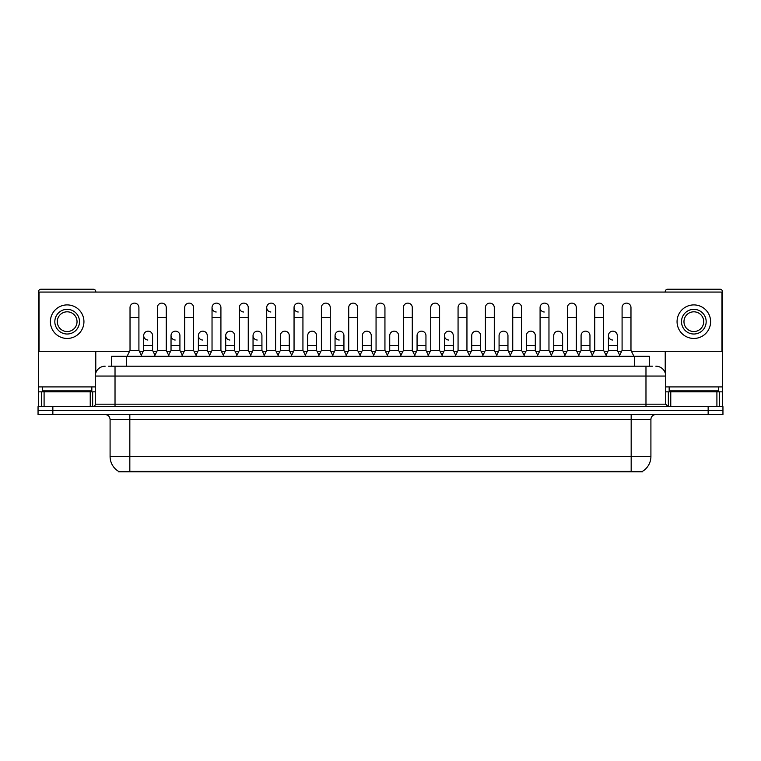 <?xml version="1.0" encoding="UTF-8"?>
<svg xmlns="http://www.w3.org/2000/svg" width="761" height="761" viewBox="0 0 761 761"><rect width="100%" height="100%" fill="white"/><g stroke="black" fill="none" stroke-linecap="round" stroke-linejoin="round"><path stroke-width="1.14" d="M111.582 366.193L111.582 356.319L649.418 356.319L649.418 366.193M642.522 471.306L642.522 471.791L118.478 471.791L118.478 471.306M118.63 471.392A17.275 17.275 0 0 1 110.088 456.486L129.827 456.486L129.827 471.392L631.173 471.392L631.173 456.486L650.912 456.486L650.912 419.482A4.937 4.937 0 0 1 655.839 414.545M110.088 456.486L110.088 419.482C109.803 416.486 108.157 414.84 105.161 414.545M642.37 471.392A17.275 17.275 0 0 0 650.912 456.486M52.851 406.65L722.95 406.65L722.95 410.598L38.05 410.598L38.05 414.545L52.851 414.545L52.851 410.598L38.05 410.598L38.05 406.65L52.851 406.65L52.851 410.598L722.95 410.598L722.95 414.545L52.851 414.545M108.842 366.193L652.386 366.193M108.614 366.193L115.025 366.193L115.025 376.058L95.287 376.058L95.287 404.186A2.464 2.464 0 0 1 92.823 406.65M105.161 366.193A9.864 9.864 0 0 0 95.287 376.058M655.839 366.193A9.864 9.864 0 0 1 665.713 376.058L665.713 404.186L668.177 406.65M127.068 356.319L130.026 350.402L138.911 350.402L141.869 356.319M138.911 350.402L138.911 307.568A4.442 4.442 0 0 0 134.469 303.125A4.442 4.442 0 0 1 134.745 303.135M130.026 350.402L130.026 317.442L138.911 317.442M130.026 317.442L130.026 307.568A4.442 4.442 0 0 1 134.469 303.125M141.299 355.187L143.696 350.402L152.581 350.402L154.968 355.187M152.581 350.402L152.581 335.601A4.442 4.442 0 0 0 148.414 331.168A4.442 4.442 0 0 1 152.581 335.601M143.696 350.402L143.696 345.465L152.581 345.465M143.696 345.465L143.696 335.601A4.442 4.442 0 0 1 148.414 331.168M154.407 356.319L157.365 350.402L166.25 350.402L169.208 356.319M166.25 350.402L166.25 307.568A4.442 4.442 0 0 0 161.808 303.125A4.442 4.442 0 0 1 162.083 303.135M157.365 350.402L157.365 317.442L166.25 317.442M157.365 317.442L157.365 307.568A4.442 4.442 0 0 1 161.808 303.125M181.736 356.319L184.704 350.402L193.579 350.402L196.547 356.319M193.579 350.402L193.579 307.568A4.442 4.442 0 0 0 189.147 303.125A4.442 4.442 0 0 1 189.422 303.135M184.704 350.402L184.704 317.442L193.579 317.442M184.704 317.442L184.704 307.568A4.442 4.442 0 0 1 189.147 303.125M209.075 356.319L212.034 350.402L220.918 350.402L223.877 356.319M220.918 350.402L220.918 307.568A4.442 4.442 0 0 0 216.476 303.125A4.442 4.442 0 0 0 212.043 307.425A4.442 4.442 0 0 0 216.2 312M212.034 350.402L212.034 317.442L220.918 317.442M212.034 317.442L212.034 307.568A4.442 4.442 0 0 1 216.761 303.135M236.414 356.319L239.373 350.402L248.257 350.402L251.216 356.319M248.257 350.402L248.257 307.568A4.442 4.442 0 0 0 243.815 303.125A4.442 4.442 0 0 0 239.373 307.425A4.442 4.442 0 0 0 243.539 312M239.373 350.402L239.373 317.442L248.257 317.442M239.373 317.442L239.373 307.568A4.442 4.442 0 0 1 244.091 303.135M168.638 355.187L171.035 350.402L179.919 350.402L182.307 355.187M179.919 350.402L179.919 335.601A4.442 4.442 0 0 0 175.753 331.168A4.442 4.442 0 0 1 179.919 335.601M171.035 350.402L171.035 345.465L179.919 345.465M171.035 345.465L171.035 335.601A4.442 4.442 0 0 1 175.753 331.168M195.977 355.187L198.374 350.402L207.249 350.402L209.646 355.187M207.249 350.402L207.249 335.601A4.442 4.442 0 0 0 203.092 331.168A4.442 4.442 0 0 1 207.249 335.601M198.374 350.402L198.374 345.465L207.249 345.465M198.374 345.465L198.374 335.601A4.442 4.442 0 0 1 203.092 331.168M223.315 355.187L225.703 350.402L234.588 350.402L236.985 355.187M234.588 350.402L234.588 335.601A4.442 4.442 0 0 0 230.431 331.168A4.442 4.442 0 0 1 234.588 335.601M225.703 350.402L225.703 345.465L234.588 345.465M225.703 345.465L225.703 335.601A4.442 4.442 0 0 1 230.431 331.168M91.834 386.911L42.492 386.911L42.492 390.859L91.834 390.859L91.834 386.911L95.287 386.911M86.897 391.848L86.897 391.354A0.495 0.495 0 0 1 87.391 390.859M86.897 391.354L47.429 391.354A0.495 0.495 0 0 0 46.935 390.859M47.429 391.354L47.429 391.848M718.508 386.911L669.166 386.911L669.166 390.859L718.508 390.859L718.508 386.911L722.455 386.911L722.455 406.65M713.571 391.848L713.571 391.354A0.495 0.495 0 0 1 714.065 390.859M713.571 391.354L674.103 391.354A0.495 0.495 0 0 0 673.609 390.859M674.103 391.354L674.103 391.848M90.236 406.65L90.236 391.848L44.09 391.848L44.09 406.65M95.781 292.072L95.781 291.682A2.464 2.464 0 0 0 93.318 289.209L41.008 289.209A2.464 2.464 0 0 0 38.545 291.682L38.545 391.848L44.09 391.848M95.781 351.287L95.781 372.976M90.236 391.848L95.287 391.848M38.545 406.65L38.545 391.848M716.91 406.65L716.91 391.848L670.764 391.848L670.764 406.65M722.455 386.911L722.455 291.682A2.464 2.464 0 0 0 719.992 289.209L667.682 289.209A2.464 2.464 0 0 0 665.219 291.682L665.219 292.072M665.219 351.287L665.219 372.976M665.713 391.848L670.764 391.848M716.91 391.848L722.455 391.848M619.701 355.187L617.304 350.402L608.42 350.402L608.42 335.601A4.442 4.442 0 0 1 612.862 331.159A4.442 4.442 0 0 0 608.42 335.458A4.442 4.442 0 0 0 612.586 340.024M551.925 356.319L548.966 350.402L540.082 350.402L540.082 307.568A4.442 4.442 0 0 1 544.524 303.125A4.442 4.442 0 0 0 540.082 307.425A4.442 4.442 0 0 0 544.239 312M455.677 355.187L453.28 350.402L444.405 350.402L444.405 335.601A4.442 4.442 0 0 1 448.838 331.159A4.442 4.442 0 0 0 444.405 335.458A4.442 4.442 0 0 0 448.562 340.024M346.331 355.187L343.934 350.402L335.049 350.402L335.049 335.601A4.442 4.442 0 0 1 339.492 331.159A4.442 4.442 0 0 0 335.059 335.458A4.442 4.442 0 0 0 339.216 340.024M264.314 355.187L261.927 350.402L253.042 350.402L253.042 335.601A4.442 4.442 0 0 1 257.484 331.159A4.442 4.442 0 0 0 253.042 335.458A4.442 4.442 0 0 0 257.208 340.024M305.893 356.319L302.935 350.402L294.05 350.402L294.05 307.568A4.442 4.442 0 0 1 298.493 303.125A4.442 4.442 0 0 0 294.05 307.425A4.442 4.442 0 0 0 298.207 312M230.145 331.159A4.442 4.442 0 0 0 225.713 335.458A4.442 4.442 0 0 0 229.87 340.024M202.806 331.159A4.442 4.442 0 0 0 198.374 335.458A4.442 4.442 0 0 0 202.531 340.024M175.477 331.159A4.442 4.442 0 0 0 171.035 335.458A4.442 4.442 0 0 0 175.192 340.024M278.555 356.319L275.596 350.402L266.711 350.402L266.711 307.568A4.442 4.442 0 0 1 271.154 303.125A4.442 4.442 0 0 0 266.711 307.425A4.442 4.442 0 0 0 270.878 312M148.138 331.159A4.442 4.442 0 0 0 143.696 335.458A4.442 4.442 0 0 0 147.862 340.024M480.619 335.601L480.619 335.601A4.442 4.442 0 0 0 476.462 331.168A4.442 4.442 0 0 1 480.619 335.601L480.619 350.402L483.016 355.187M425.951 335.601L425.951 335.601A4.442 4.442 0 0 0 421.784 331.168A4.442 4.442 0 0 1 425.951 335.601L425.951 350.402L428.338 355.187M371.273 335.601L371.273 335.601A4.442 4.442 0 0 0 367.106 331.168A4.442 4.442 0 0 1 371.273 335.601L371.273 350.402L373.67 355.187M400.438 356.319L403.397 350.402L412.281 350.402L412.281 307.568A4.442 4.442 0 0 0 407.839 303.125A4.442 4.442 0 0 1 408.115 303.135M289.266 335.601L289.266 335.601A4.442 4.442 0 0 0 285.099 331.168A4.442 4.442 0 0 1 289.266 335.601L289.266 350.402L291.653 355.187M318.421 356.319L321.389 350.402L330.264 350.402L330.264 307.568A4.442 4.442 0 0 0 325.822 303.125A4.442 4.442 0 0 1 326.108 303.135M631.421 351.287L721.961 351.287L721.961 292.072L39.039 292.072L39.039 351.287L129.579 351.287M139.358 351.287L143.249 351.287M153.018 351.287L156.918 351.287M166.688 351.287L170.588 351.287M180.357 351.287L184.257 351.287M194.026 351.287L197.927 351.287M207.696 351.287L211.596 351.287M221.365 351.287L225.266 351.287M235.035 351.287L238.935 351.287M248.704 351.287L252.595 351.287M262.374 351.287L266.264 351.287M276.034 351.287L279.934 351.287M289.703 351.287L293.603 351.287M303.373 351.287L307.273 351.287M317.042 351.287L320.942 351.287M330.712 351.287L334.612 351.287M344.381 351.287L348.281 351.287M358.05 351.287L361.951 351.287M371.72 351.287L375.611 351.287M385.389 351.287L389.28 351.287M399.049 351.287L402.95 351.287M412.719 351.287L416.619 351.287M426.388 351.287L430.288 351.287M440.058 351.287L443.958 351.287M453.727 351.287L457.627 351.287M467.397 351.287L471.297 351.287M481.066 351.287L484.966 351.287M494.736 351.287L498.626 351.287M508.405 351.287L512.296 351.287M522.065 351.287L525.965 351.287M535.734 351.287L539.635 351.287M549.404 351.287L553.304 351.287M563.073 351.287L566.974 351.287M576.743 351.287L580.643 351.287M590.412 351.287L594.312 351.287M604.082 351.287L607.982 351.287M617.751 351.287L621.642 351.287M316.595 335.601L316.595 335.601A4.442 4.442 0 0 0 312.438 331.168A4.442 4.442 0 0 1 316.595 335.601L316.595 350.402L318.992 355.187M398.612 335.601L398.612 335.601A4.442 4.442 0 0 0 394.445 331.168A4.442 4.442 0 0 1 398.612 335.601L398.612 350.402L400.999 355.187M562.626 335.601L562.626 335.601A4.442 4.442 0 0 0 558.469 331.168A4.442 4.442 0 0 1 562.626 335.601L562.626 350.402L565.023 355.187M67.168 309.346A12.338 12.338 0 0 0 54.83 321.684A12.338 12.338 0 0 0 67.168 334.022A12.338 12.338 0 0 0 79.496 321.684A12.338 12.338 0 0 0 67.168 309.346M67.168 311.81A9.864 9.864 0 0 0 57.294 321.684A9.864 9.864 0 0 0 67.168 331.549A9.864 9.864 0 0 0 77.032 321.684A9.864 9.864 0 0 0 67.168 311.81M67.168 338.455A16.78 16.78 0 0 0 83.938 321.684A16.78 16.78 0 0 0 67.168 304.904A16.78 16.78 0 0 0 50.388 321.684A16.78 16.78 0 0 0 67.168 338.455M693.832 309.346A12.338 12.338 0 0 0 681.504 321.684A12.338 12.338 0 0 0 693.832 334.022A12.338 12.338 0 0 0 706.17 321.684A12.338 12.338 0 0 0 693.832 309.346M693.832 311.81A9.864 9.864 0 0 0 683.968 321.684A9.864 9.864 0 0 0 693.832 331.549A9.864 9.864 0 0 0 703.706 321.684A9.864 9.864 0 0 0 693.832 311.81M693.832 338.455A16.78 16.78 0 0 0 710.612 321.684A16.78 16.78 0 0 0 693.832 304.904A16.78 16.78 0 0 0 677.062 321.684A16.78 16.78 0 0 0 693.832 338.455M266.711 350.402L263.753 356.319M275.596 350.402L275.596 307.568A4.442 4.442 0 0 0 271.154 303.125A4.442 4.442 0 0 1 271.43 303.135M294.05 350.402L291.092 356.319M302.935 350.402L302.935 307.568A4.442 4.442 0 0 0 298.493 303.125A4.442 4.442 0 0 1 298.769 303.135M330.264 350.402L333.232 356.319M321.389 350.402L321.389 317.442L330.264 317.442M321.389 317.442L321.389 307.568A4.442 4.442 0 0 1 325.822 303.125M253.042 350.402L250.654 355.187M261.927 350.402L261.927 335.601A4.442 4.442 0 0 0 257.76 331.168A4.442 4.442 0 0 1 261.927 335.601M277.984 355.187L280.381 350.402L289.266 350.402M280.381 350.402L280.381 345.465L289.266 345.465M280.381 345.465L280.381 335.601A4.442 4.442 0 0 1 285.099 331.168M305.323 355.187L307.72 350.402L316.595 350.402M307.72 350.402L307.72 345.465L316.595 345.465M307.72 345.465L307.72 335.601A4.442 4.442 0 0 1 312.438 331.168M345.76 356.319L348.719 350.402L357.603 350.402L360.562 356.319M357.603 350.402L357.603 307.568A4.442 4.442 0 0 0 353.161 303.125A4.442 4.442 0 0 1 353.446 303.135M348.719 350.402L348.719 317.442L357.603 317.442M348.719 317.442L348.719 307.568A4.442 4.442 0 0 1 353.161 303.125M373.099 356.319L376.058 350.402L384.942 350.402L387.901 356.319M384.942 350.402L384.942 307.568A4.442 4.442 0 0 0 380.5 303.125A4.442 4.442 0 0 1 380.776 303.135M376.058 350.402L376.058 317.442L384.942 317.442M376.058 317.442L376.058 307.568A4.442 4.442 0 0 1 380.5 303.125M412.281 350.402L415.24 356.319M403.397 350.402L403.397 317.442L412.281 317.442M403.397 317.442L403.397 307.568A4.442 4.442 0 0 1 407.839 303.125M427.768 356.319L430.736 350.402L439.611 350.402L442.579 356.319M439.611 350.402L439.611 307.568A4.442 4.442 0 0 0 435.178 303.125A4.442 4.442 0 0 1 435.454 303.135M430.736 350.402L430.736 317.442L439.611 317.442M430.736 317.442L430.736 307.568A4.442 4.442 0 0 1 435.178 303.125M455.107 356.319L458.065 350.402L466.95 350.402L469.908 356.319M466.95 350.402L466.95 307.568A4.442 4.442 0 0 0 462.507 303.125A4.442 4.442 0 0 1 462.793 303.135M458.065 350.402L458.065 317.442L466.95 317.442M458.065 317.442L458.065 307.568A4.442 4.442 0 0 1 462.507 303.125M335.049 350.402L332.662 355.187M343.934 350.402L343.934 335.601A4.442 4.442 0 0 0 339.777 331.168A4.442 4.442 0 0 1 343.934 335.601M360.001 355.187L362.388 350.402L371.273 350.402M362.388 350.402L362.388 345.465L371.273 345.465M362.388 345.465L362.388 335.601A4.442 4.442 0 0 1 367.106 331.168M387.33 355.187L389.727 350.402L398.612 350.402M389.727 350.402L389.727 345.465L398.612 345.465M389.727 345.465L389.727 335.601A4.442 4.442 0 0 1 394.445 331.168M414.669 355.187L417.066 350.402L425.951 350.402M417.066 350.402L417.066 345.465L425.951 345.465M417.066 345.465L417.066 335.601A4.442 4.442 0 0 1 421.784 331.168M444.405 350.402L442.008 355.187M453.28 350.402L453.28 335.601A4.442 4.442 0 0 0 449.123 331.168A4.442 4.442 0 0 1 453.28 335.601M482.445 356.319L485.404 350.402L494.289 350.402L497.247 356.319M494.289 350.402L494.289 307.568A4.442 4.442 0 0 0 489.846 303.125A4.442 4.442 0 0 1 490.122 303.135M485.404 350.402L485.404 317.442L494.289 317.442M485.404 317.442L485.404 307.568A4.442 4.442 0 0 1 489.846 303.125M509.784 356.319L512.743 350.402L521.627 350.402L524.586 356.319M521.627 350.402L521.627 307.568A4.442 4.442 0 0 0 517.185 303.125A4.442 4.442 0 0 1 517.461 303.135M512.743 350.402L512.743 317.442L521.627 317.442M512.743 317.442L512.743 307.568A4.442 4.442 0 0 1 517.185 303.125M540.082 350.402L537.123 356.319M548.966 350.402L548.966 307.568A4.442 4.442 0 0 0 544.524 303.125A4.442 4.442 0 0 1 544.8 303.135M564.453 356.319L567.421 350.402L576.296 350.402L579.264 356.319M576.296 350.402L576.296 307.568A4.442 4.442 0 0 0 571.853 303.125A4.442 4.442 0 0 1 572.139 303.135M567.421 350.402L567.421 317.442L576.296 317.442M567.421 317.442L567.421 307.568A4.442 4.442 0 0 1 571.853 303.125M591.792 356.319L594.75 350.402L603.635 350.402L606.593 356.319M603.635 350.402L603.635 307.568A4.442 4.442 0 0 0 599.192 303.125A4.442 4.442 0 0 1 599.478 303.135M594.75 350.402L594.75 317.442L603.635 317.442M594.75 317.442L594.75 307.568A4.442 4.442 0 0 1 599.192 303.125M619.131 356.319L622.089 350.402L630.974 350.402L633.932 356.319M630.974 350.402L630.974 307.568A4.442 4.442 0 0 0 626.531 303.125A4.442 4.442 0 0 1 626.807 303.135M622.089 350.402L622.089 317.442L630.974 317.442M622.089 317.442L622.089 307.568A4.442 4.442 0 0 1 626.531 303.125M469.347 355.187L471.734 350.402L480.619 350.402M471.734 350.402L471.734 345.465L480.619 345.465M471.734 345.465L471.734 335.601A4.442 4.442 0 0 1 476.462 331.168M496.686 355.187L499.073 350.402L507.958 350.402L510.346 355.187M507.958 350.402L507.958 335.601A4.442 4.442 0 0 0 503.792 331.168A4.442 4.442 0 0 1 507.958 335.601M499.073 350.402L499.073 345.465L507.958 345.465M499.073 345.465L499.073 335.601A4.442 4.442 0 0 1 503.792 331.168M524.015 355.187L526.412 350.402L535.297 350.402L537.685 355.187M535.297 350.402L535.297 335.601A4.442 4.442 0 0 0 531.13 331.168A4.442 4.442 0 0 1 535.297 335.601M526.412 350.402L526.412 345.465L535.297 345.465M526.412 345.465L526.412 335.601A4.442 4.442 0 0 1 531.13 331.168M551.354 355.187L553.751 350.402L562.626 350.402M553.751 350.402L553.751 345.465L562.626 345.465M553.751 345.465L553.751 335.601A4.442 4.442 0 0 1 558.469 331.168M578.693 355.187L581.081 350.402L589.965 350.402L592.362 355.187M589.965 350.402L589.965 335.601A4.442 4.442 0 0 0 585.808 331.168A4.442 4.442 0 0 1 589.965 335.601M581.081 350.402L581.081 345.465L589.965 345.465M581.081 345.465L581.081 335.601A4.442 4.442 0 0 1 585.808 331.168M608.42 350.402L606.032 355.187M617.304 350.402L617.304 335.601A4.442 4.442 0 0 0 613.138 331.168A4.442 4.442 0 0 1 617.304 335.601M629.195 471.791L629.195 471.306M131.805 471.791L131.805 471.306M126.383 366.193L126.383 356.319M634.617 366.193L634.617 356.319M631.173 414.545L631.173 419.482L110.088 419.482M650.912 419.482L631.173 419.482L631.173 456.486L129.827 456.486L129.827 414.545M708.149 414.545L708.149 406.65M115.025 406.65L115.025 404.186L665.713 404.186M95.287 404.186L115.025 404.186L115.025 376.058L645.975 376.058L645.975 406.65M665.713 376.058L645.975 376.058L645.975 366.193M42.492 386.911L38.545 386.911M92.661 391.848L92.661 406.65M38.583 391.848L38.583 406.65M41.665 406.65L41.665 391.848M669.166 386.911L665.713 386.911M722.417 406.65L722.417 391.848M719.335 391.848L719.335 406.65M668.339 406.65L668.339 391.848M266.711 317.442L275.596 317.442M294.05 317.442L302.935 317.442M253.042 345.465L261.927 345.465M335.049 345.465L343.934 345.465M444.405 345.465L453.28 345.465M540.082 317.442L548.966 317.442M608.42 345.465L617.304 345.465"/></g></svg>

